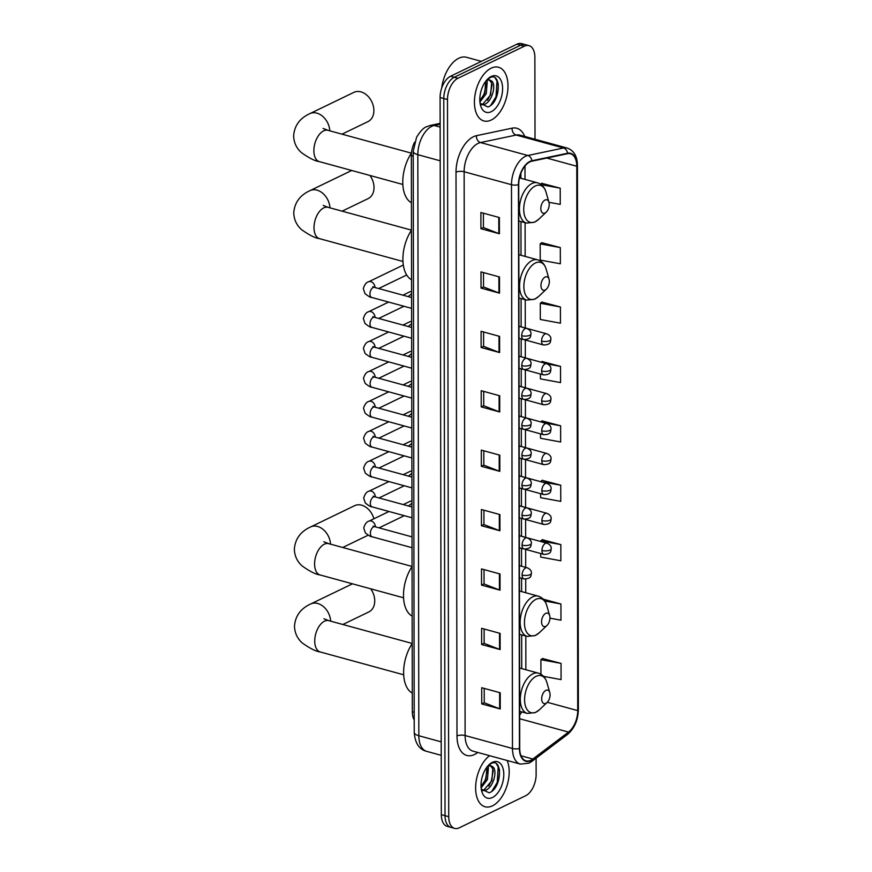 <?xml version="1.0" encoding="UTF-8"?>
<svg xmlns="http://www.w3.org/2000/svg" width="872" height="872" viewBox="0 0 872 872"><rect width="100%" height="100%" fill="white"/><g stroke="black" fill="none" stroke-linecap="round" stroke-linejoin="round"><path stroke-width="1.31" d="M414.211 720.087A17.396 9.777 -74.7 0 1 412.314 711.748L411.344 155.554A17.396 9.777 -74.7 0 1 414.603 142.201M535.016 139.258L534.874 57.334A17.396 9.777 105.3 0 0 528.977 45.627L521.576 43.6A17.396 9.777 105.3 0 0 516.954 44.178L450.541 76.256A17.396 9.777 105.3 0 0 440.088 97.522L441.33 814.666A17.396 9.777 105.3 0 0 447.238 826.373L450.933 827.386A17.396 9.777 105.3 0 1 445.036 815.68A17.396 9.777 105.3 0 0 450.933 827.386L454.639 828.4A17.396 9.777 105.3 0 0 459.25 827.822L525.663 795.744A17.396 9.777 105.3 0 0 536.127 774.478L536.095 758.182M528.977 45.627A17.396 9.777 105.3 0 0 524.355 46.205L457.942 78.273A17.396 9.777 105.3 0 0 447.489 99.539L443.783 98.525L445.036 815.68L443.783 98.525A17.396 9.777 105.3 0 1 454.247 77.27A17.396 9.777 105.3 0 0 443.783 98.525L440.088 97.522M524.355 46.205L520.66 45.191L454.247 77.27L520.66 45.191A17.396 9.777 105.3 0 1 525.271 44.614A17.396 9.777 105.3 0 0 520.66 45.191L516.954 44.178M492.451 805.848A27.828 15.642 105.3 0 0 507.155 760.493A27.828 15.642 105.3 0 1 492.451 805.848A27.828 15.642 105.3 0 1 485.061 806.764A27.828 15.642 105.3 0 0 492.451 805.848M491.252 120.02A27.828 15.642 105.3 0 0 507.559 92.061A27.828 15.642 105.3 0 0 498.544 67.253A27.828 15.642 105.3 0 0 491.165 68.18A27.828 15.642 105.3 0 0 474.848 96.138A27.828 15.642 105.3 0 0 483.862 120.946A27.828 15.642 105.3 0 0 491.252 120.02A27.828 15.642 105.3 0 0 507.559 92.061A27.828 15.642 105.3 0 0 498.544 67.253A27.828 15.642 105.3 0 0 491.165 68.18A27.828 15.642 105.3 0 0 474.848 96.138A27.828 15.642 105.3 0 0 483.862 120.946A27.828 15.642 105.3 0 0 491.252 120.02M530.928 760.221A18.552 10.431 -74.7 0 1 526.001 760.842A18.552 10.431 -74.7 0 1 519.712 748.35L518.731 184.57A18.552 10.431 -74.7 0 1 531.822 161.211L567.498 153.701A18.552 10.431 -74.7 0 1 570.484 153.766A18.552 10.431 -74.7 0 1 576.774 166.258L577.722 710.615A18.552 10.431 -74.7 0 1 568.511 732.088L532.868 759.022A18.552 10.431 -74.7 0 1 530.928 760.221M530.928 760.657A19.021 10.693 105.3 0 0 532.923 759.425L568.555 732.491A19.021 10.693 105.3 0 0 578.005 710.473L577.046 166.116A19.021 10.693 105.3 0 0 567.541 153.254L531.876 160.764A19.021 10.693 105.3 0 0 518.448 184.701L519.429 748.481A19.021 10.693 105.3 0 0 530.928 760.657M499.384 217.553L480.886 212.495L480.919 228.693L499.416 233.761L499.384 217.553M483.393 213.182L483.415 227.559L498.817 233.565A4.643 1.69 -0.1 0 0 499.416 233.761M483.415 227.494L480.919 228.693M499.493 276.958L480.995 271.901L481.017 288.098L499.525 293.156L499.493 276.958M483.502 272.587L483.524 286.964L498.926 292.959A4.643 1.69 -0.1 0 0 499.525 293.156M483.524 286.888L481.017 288.098M499.591 336.363L481.093 331.305L481.126 347.503L499.623 352.56L499.591 336.363M483.6 331.992L483.622 346.369L499.024 352.364A4.643 1.69 -0.1 0 0 499.623 352.56M483.622 346.293L481.126 347.503M499.7 395.768L481.202 390.7L481.224 406.908L499.732 411.966L499.7 395.768M483.709 391.386L483.731 405.763L499.133 411.769A4.643 1.69 -0.1 0 0 499.732 411.966M483.731 405.698L481.224 406.908M500.223 692.771L481.715 687.714L481.747 703.911L500.245 708.98L500.223 692.771M484.222 688.4L484.254 702.778L499.645 708.783A4.643 1.69 -0.1 0 0 500.245 708.98M484.254 702.701L481.747 703.911M500.114 633.377L481.617 628.309L481.638 644.517L500.147 649.575L500.114 633.377M484.124 628.995L484.145 643.373L499.547 649.378A4.643 1.69 -0.1 0 0 500.147 649.575M484.145 643.307L481.638 644.517M500.016 573.972L481.508 568.915L481.54 585.112L500.038 590.17L500.016 573.972M484.015 569.601L484.047 583.968L499.438 589.973A4.643 1.69 -0.1 0 0 500.038 590.17M484.036 583.902L481.54 585.112M499.907 514.567L481.409 509.51L481.431 525.707L499.939 530.765L499.907 514.567M483.916 510.196L483.938 524.573L499.34 530.568A4.643 1.69 -0.1 0 0 499.939 530.765M483.938 524.497L481.431 525.707M499.809 455.162L481.3 450.105L481.333 466.302L499.83 471.371L499.809 455.162M483.807 450.791L483.829 465.168L499.231 471.174A4.643 1.69 -0.1 0 0 499.83 471.371M483.829 465.092L481.333 466.302M489.595 755.686A27.828 15.642 105.3 0 0 475.796 784.201A27.828 15.642 105.3 0 0 485.061 806.764A27.828 15.642 105.3 0 1 475.796 784.201A27.828 15.642 105.3 0 1 489.595 755.686M447.489 99.539L448.731 816.693A17.396 9.777 105.3 0 0 454.639 828.4M560.423 306.988L540.291 303.271L540.313 319.468L560.445 323.185L560.423 306.988L541.915 302.104M560.314 247.583L540.182 243.866L540.215 260.074L560.347 263.78L560.314 247.583L541.817 242.71M519.483 177.888L537.523 182.826C541.73 184.123 544.575 187.251 546.057 192.222L548.935 202.293A6.954 3.913 105.3 0 0 545.022 200.037A6.954 3.913 105.3 0 0 540.836 208.539A6.954 3.913 105.3 0 0 545.044 212.997A6.954 3.913 105.3 0 0 546.243 212.136A6.954 3.913 105.3 0 0 548.935 202.293L560.238 204.386L560.216 188.178L541.708 183.305M540.618 493.694L540.629 497.683L560.761 501.389L560.729 485.192L542.231 480.319M540.727 553.524L540.727 557.077L560.86 560.794L560.838 544.597L542.33 539.714M549.938 618.161L560.969 620.199L560.936 604.002L543.245 599.162M543.572 676.367L561.067 679.604L561.045 663.396L542.537 658.524M540.411 374.023L540.422 378.873L560.554 382.59L560.522 366.393L542.024 361.509M540.52 433.853L540.52 438.278L560.652 441.995L560.631 425.787L542.122 420.914M540.749 421.895L542.308 420.784M560.631 425.787L543.245 422.582M560.729 485.192L540.596 481.66M540.596 481.475L542.417 480.178M560.838 544.597L540.705 540.88L540.705 541.501M540.705 540.88L542.515 539.583M560.936 604.002L544.728 601.004M561.045 663.396L540.913 659.679L540.934 674.241M540.913 659.679L542.722 658.393M541.076 362.185L542.21 361.379M560.522 366.393L547.387 363.962M540.291 303.271L542.101 301.974M540.182 243.866L542.003 242.58M540.509 184.166L541.894 183.175M560.216 188.178L541.24 184.679M487.873 766.401L488.418 767.556L487.459 779.492L481.126 787.863M486.925 767.098L485.987 779.088L481.028 786.424M488.015 765.769L489.312 765.06L492.833 766.859A13.102 7.368 105.3 0 0 491.23 766.019A13.102 7.368 105.3 0 0 487.753 766.455A13.102 7.368 105.3 0 0 487.175 766.771M492.833 766.859C497.781 770.401 493.389 787.645 485.519 790.239L482.227 790.686M490.555 765.899L492.822 768.766L491.863 780.702L484.058 789.836L481.976 790.337M481.279 789.106L489.148 792.812C502.01 788.473 502.872 757.932 491.525 763.349L488.582 765.158M492.429 797.531A18.901 10.628 105.3 0 0 503.798 774.423A18.901 10.628 105.3 0 0 492.375 762.324A18.901 10.628 105.3 0 0 489.094 764.646A18.901 10.628 105.3 0 0 481.78 791.394A18.901 10.628 105.3 0 0 492.429 797.531M496.473 764.014L498.206 766.804L497.247 782.457L491.83 791.275M493.269 770.488L491.372 780.843L488.789 786.075M487.394 768.886L485.508 779.241L482.914 784.462M342.849 624.494L368.845 611.937A16.23 12.055 -115.8 0 0 374.742 600.863A16.23 12.055 -115.8 0 0 370.687 588.796M545.872 690.373A6.954 3.913 105.3 0 0 541.686 698.875A6.954 3.913 105.3 0 0 545.894 703.333A6.954 3.913 105.3 0 0 547.104 702.483A6.954 3.913 105.3 0 0 549.796 692.63A6.954 3.913 105.3 0 0 545.872 690.373M412.194 643.569A31.883 17.92 105.3 0 0 412.282 693.098M373.903 518.786A16.23 12.055 -115.8 0 0 354.599 505.695L310.552 526.971A16.23 12.055 64.2 0 1 330.532 544.161M545.741 613.365A6.954 3.913 105.3 0 0 541.556 621.878A6.954 3.913 105.3 0 0 545.763 626.325A6.954 3.913 105.3 0 0 546.973 625.475A6.954 3.913 105.3 0 0 549.665 615.621A6.954 3.913 105.3 0 0 545.741 613.365M412.064 566.56A31.883 17.92 105.3 0 0 412.151 616.09M342.129 211.166L368.126 198.609A16.23 12.055 -115.8 0 0 374.023 187.535A16.23 12.055 -115.8 0 0 369.968 175.468M545.153 277.045A6.954 3.913 105.3 0 0 540.967 285.547A6.954 3.913 105.3 0 0 545.174 290.005A6.954 3.913 105.3 0 0 546.384 289.144A6.954 3.913 105.3 0 0 549.077 279.302A6.954 3.913 105.3 0 0 545.153 277.045M411.475 230.23A31.883 17.92 105.3 0 0 411.562 279.77M341.998 134.157L367.995 121.6A16.23 12.055 -115.8 0 0 373.881 110.526A16.23 12.055 -115.8 0 0 367.101 95.397A16.23 12.055 -115.8 0 0 353.868 92.367L309.833 113.643A16.23 12.055 64.2 0 1 329.812 130.833M411.464 153.047A31.883 17.92 105.3 0 0 411.431 202.762M403.289 504.583L410.025 501.335A5.221 3.88 64.2 0 1 411.9 501.084A5.221 3.88 64.2 0 1 411.955 501.095L411.9 501.084M403.235 474.673L409.982 471.414A5.221 3.88 64.2 0 1 411.846 471.163A5.221 3.88 64.2 0 1 411.9 471.174L411.846 471.163M403.191 444.753L409.927 441.494A5.221 3.88 64.2 0 1 411.791 441.254A5.221 3.88 64.2 0 1 411.846 441.265M403.137 414.832L409.873 411.584A5.221 3.88 64.2 0 1 411.748 411.333A5.221 3.88 64.2 0 1 411.791 411.344L411.748 411.333M403.082 384.923L409.818 381.663A5.221 3.88 64.2 0 1 411.693 381.413A5.221 3.88 64.2 0 1 411.737 381.424L411.693 381.413M403.028 355.002L409.775 351.743A5.221 3.88 64.2 0 1 411.639 351.503A5.221 3.88 64.2 0 1 411.693 351.503L411.639 351.503M402.973 325.082L409.72 321.833A5.221 3.88 64.2 0 1 411.584 321.583A5.221 3.88 64.2 0 1 411.639 321.594L411.584 321.583M402.929 295.172L409.666 291.913A5.221 3.88 64.2 0 1 411.53 291.662A5.221 3.88 64.2 0 1 411.584 291.673L411.53 291.662M481.377 61.356L466.476 57.279A28.983 16.296 105.3 0 0 458.781 58.25A28.983 16.296 105.3 0 0 441.701 88.039M486.674 80.573L487.219 81.739L486.26 93.675L479.927 102.035M485.726 81.27L484.788 93.271L479.829 100.607M486.816 79.941L488.113 79.232L491.645 81.031A13.102 7.368 105.3 0 0 490.042 80.191A13.102 7.368 105.3 0 0 486.565 80.627A13.102 7.368 105.3 0 0 485.987 80.943M491.645 81.031C496.582 84.573 492.2 101.817 484.32 104.411L481.028 104.858M489.356 80.071L491.623 82.938L490.663 94.874L482.859 104.019L480.777 104.509M480.091 103.278L487.949 106.984C500.811 102.645 501.673 72.104 490.326 77.532L487.383 79.341M491.241 111.703A18.901 10.628 105.3 0 0 502.599 88.595A18.901 10.628 105.3 0 0 491.176 76.496A18.901 10.628 105.3 0 0 487.895 78.818A18.901 10.628 105.3 0 0 480.581 105.567A18.901 10.628 105.3 0 0 491.241 111.703M495.274 78.186L497.007 80.987L496.059 96.629L490.642 105.447M492.081 84.66L490.184 95.026L487.59 100.247M486.205 83.058L484.309 93.413L481.715 98.645M414.189 712.261L412.314 711.748M413.219 156.066L411.344 155.554M440.131 124.227L434.191 125.481A23.195 13.036 105.3 0 0 431.76 126.331A23.195 13.036 105.3 0 0 417.819 154.682L418.833 735.739A23.195 13.036 105.3 0 0 426.691 751.359C419.192 749.538 415.039 743.206 414.233 732.382L413.219 151.325A11.598 4.218 179.9 0 0 417.819 154.682L440.197 160.797M441.21 741.865L418.833 735.739A11.598 4.218 179.9 0 1 414.233 732.382M440.131 127.105L434.191 125.481A11.598 9.21 -101.9 0 0 430.605 125.361L440.131 123.355M441.33 814.666L448.731 816.693M450.541 76.256L457.942 78.273M477.78 752.46L477.551 752.634A28.983 16.296 -74.7 0 1 456.993 735.957L456.012 172.176A5.799 2.115 179.9 0 1 464.133 171.751L465.114 735.532A23.195 13.036 105.3 0 0 472.973 751.141L520.344 764.101A23.195 13.036 -74.7 0 1 512.474 748.481A5.799 2.115 -0.1 0 0 519.429 748.481M456.012 172.176A28.983 16.296 -74.7 0 1 473.442 136.73A28.983 16.296 -74.7 0 1 476.472 135.672L512.147 128.162A28.983 16.296 -74.7 0 1 524.704 136.435M478.074 143.4A23.195 13.036 105.3 0 0 464.133 171.751L511.493 184.701A23.195 13.036 -74.7 0 1 527.865 155.499L563.541 148A23.195 13.036 -74.7 0 1 567.258 148.077L519.897 135.116A23.195 13.036 105.3 0 0 516.17 135.04L480.505 142.55A23.195 13.036 105.3 0 0 478.074 143.4M520.344 764.101L529.01 763.153L531.8 761.43A5.799 3.869 -127.1 0 0 532.923 759.425M531.8 761.43L567.443 734.497C574.365 728.534 578.016 720.283 578.376 709.721A5.799 2.115 179.9 0 1 578.005 710.473M577.046 166.116A5.799 2.115 -0.1 0 0 577.428 165.364C577.242 156.186 573.863 150.42 567.258 148.077M567.541 153.254A5.799 4.611 -101.9 0 0 563.541 148L516.17 135.04A5.799 4.611 78.1 0 1 512.147 128.162M567.443 734.497A5.799 3.869 -127.1 0 0 568.555 732.491M531.876 160.764A5.799 4.611 -101.9 0 0 527.865 155.499L480.505 142.55A5.799 4.611 78.1 0 1 476.472 135.672M518.448 184.701A5.799 2.115 179.9 0 1 511.493 184.701L512.474 748.481L465.114 735.532A5.799 2.115 179.9 0 0 456.993 735.957M576.774 166.258L546.798 158.061M532.868 759.022L521.02 755.784M568.511 732.088L519.658 718.735M519.658 715.018A18.552 10.431 105.3 0 0 521.783 711.901M577.722 710.615L547.3 702.287M525.87 669.74L525.816 636.037M525.74 592.731L525.718 579.15M525.696 567.367L525.663 549.404M525.642 537.381L525.609 519.483M525.587 507.46L525.554 489.574M525.533 477.54L525.511 459.653M525.489 447.63L525.456 429.733M525.435 417.71L525.402 399.823M525.38 387.789L525.347 369.902M525.326 357.88L525.293 339.982M525.271 327.959L525.227 299.706M525.151 256.412L525.097 222.698M525.02 179.403L524.988 165.985M499.198 454.999L499.231 471.174M499.307 514.404L499.34 530.568M499.405 573.809L499.438 589.973M499.514 633.203L499.547 649.378M499.623 692.608L499.645 708.783M499.1 395.605L499.133 411.769M498.991 336.2L499.024 352.364M498.893 276.795L498.926 292.959M498.784 217.39L498.817 233.565M497.214 784.113A23.195 13.036 105.3 0 0 499.394 769.409M403.692 674.797L320.242 651.973A16.23 9.123 -74.7 0 1 314.738 641.04A16.23 9.123 -74.7 0 1 324.493 621.191A16.23 9.123 -74.7 0 1 328.798 620.657L323.915 618.76M320.242 651.973C315.926 651.438 309.963 648.452 302.366 643.035C297.396 638.664 294.769 633.083 294.474 626.27C295.259 615.992 300.655 608.558 310.683 603.98A16.23 12.055 64.2 0 1 330.662 621.169M536.106 676.334A19.173 10.78 105.3 0 0 524.584 699.769A19.173 10.78 105.3 0 0 536.171 712.043A19.173 10.78 105.3 0 0 539.495 709.688L535.419 712.555L527.364 713.427A20.873 11.728 105.3 0 1 520.606 694.821A20.873 11.728 105.3 0 1 532.836 673.849A20.873 11.728 105.3 0 1 538.373 673.162C542.591 674.459 545.436 677.588 546.918 682.558A19.173 10.78 105.3 0 0 536.106 676.334M403.562 597.789L320.1 574.964A16.23 9.123 -74.7 0 1 314.596 564.031A16.23 9.123 -74.7 0 1 324.362 544.183A16.23 9.123 -74.7 0 1 328.668 543.648L323.785 541.752M535.975 599.326A19.173 10.78 105.3 0 0 524.443 622.761A19.173 10.78 105.3 0 0 536.04 635.045A19.173 10.78 105.3 0 0 539.365 632.68L535.277 635.546L527.233 636.418A20.873 11.728 105.3 0 1 520.464 617.823A20.873 11.728 105.3 0 1 532.705 596.851A20.873 11.728 105.3 0 1 538.242 596.154C542.449 597.451 545.305 600.579 546.777 605.549A19.173 10.78 105.3 0 0 535.975 599.326M402.973 261.469L319.523 238.645A16.23 9.123 -74.7 0 1 314.007 227.712A16.23 9.123 -74.7 0 1 323.774 207.863A16.23 9.123 -74.7 0 1 328.079 207.329L323.196 205.421M319.523 238.645C315.195 238.1 309.244 235.124 301.647 229.696C296.676 225.336 294.038 219.755 293.755 212.942C294.54 202.664 299.935 195.23 309.963 190.641A16.23 12.055 64.2 0 1 329.943 207.83M535.386 262.995A19.173 10.78 105.3 0 0 523.854 286.441A19.173 10.78 105.3 0 0 535.452 298.715A19.173 10.78 105.3 0 0 538.776 296.36L534.689 299.227L526.644 300.099A20.873 11.728 105.3 0 1 519.875 281.493A20.873 11.728 105.3 0 1 532.116 260.521A20.873 11.728 105.3 0 1 537.653 259.834C541.872 261.12 544.717 264.26 546.188 269.219A19.173 10.78 105.3 0 0 535.386 262.995M402.831 184.461L319.381 161.636A16.23 9.123 -74.7 0 1 313.876 150.703A16.23 9.123 -74.7 0 1 323.643 130.855A16.23 9.123 -74.7 0 1 327.948 130.32L323.065 128.424M546.057 192.222A19.173 10.78 105.3 0 0 535.255 185.987A19.173 10.78 105.3 0 0 523.723 209.433A19.173 10.78 105.3 0 0 535.31 221.706A19.173 10.78 105.3 0 0 538.634 219.352L534.558 222.218L526.503 223.09A20.873 11.728 105.3 0 1 519.745 204.484A20.873 11.728 105.3 0 1 531.975 183.512A20.873 11.728 105.3 0 1 537.523 182.826M522.099 575.04A5.799 3.259 105.3 0 0 524.072 578.943C532.999 578.725 530.568 574.125 531.397 573.34A5.799 2.115 179.9 0 1 530.22 574.615A5.799 2.115 -0.1 0 1 522.099 575.04A5.799 3.259 105.3 0 1 525.587 567.944A5.799 3.259 105.3 0 1 527.124 567.759C530.231 569.067 531.658 570.931 531.397 573.34M373.761 526.797L373.205 526.056L374.895 526.721A5.221 2.932 105.3 0 0 373.51 526.895A5.221 2.932 105.3 0 0 370.382 532.966A5.221 2.932 105.3 0 0 372.148 536.792C371.21 537.021 368.954 535.735 365.368 532.923L363.711 527.952C365.03 523.843 366.785 521.576 368.987 521.151A5.221 3.88 64.2 0 1 373.194 522.088A5.221 3.88 64.2 0 1 375.418 526.873M522.056 545.12A5.799 3.259 105.3 0 0 524.018 549.022C532.945 548.804 530.514 544.204 531.342 543.42A5.799 2.115 179.9 0 1 530.176 544.695A5.799 2.115 -0.1 0 1 522.056 545.12A5.799 3.259 105.3 0 1 525.533 538.035A5.799 3.259 105.3 0 1 527.08 537.839C530.176 539.158 531.604 541.011 531.342 543.42M373.707 496.877L373.151 496.146L374.84 496.811A5.221 2.932 105.3 0 0 373.456 496.986A5.221 2.932 105.3 0 0 370.328 503.057A5.221 2.932 105.3 0 0 372.093 506.872C371.156 507.112 368.9 505.815 365.324 503.002L363.657 498.043C364.976 493.923 366.731 491.655 368.943 491.23A5.221 3.88 64.2 0 1 373.14 492.168A5.221 3.88 64.2 0 1 375.374 496.953M522.001 515.199A5.799 3.259 105.3 0 0 523.963 519.102C532.89 518.894 530.47 514.295 531.288 513.499A5.799 2.115 179.9 0 1 530.122 514.774A5.799 2.115 -0.1 0 1 522.001 515.199A5.799 3.259 105.3 0 1 525.489 508.114A5.799 3.259 105.3 0 1 527.026 507.918C530.122 509.237 531.549 511.101 531.288 513.499M373.652 466.956L373.096 466.226L374.797 466.891A5.221 2.932 105.3 0 0 373.412 467.065A5.221 2.932 105.3 0 0 370.273 473.136A5.221 2.932 105.3 0 0 372.039 476.951C371.101 477.191 368.845 475.905 365.27 473.082L363.613 468.122C364.921 464.013 366.676 461.746 368.889 461.321A5.221 3.88 64.2 0 1 373.096 462.247A5.221 3.88 64.2 0 1 375.32 467.032M521.947 485.29A5.799 3.259 105.3 0 0 523.909 489.192C532.836 488.974 530.416 484.374 531.244 483.589A5.799 2.115 179.9 0 1 530.067 484.865A5.799 2.115 -0.1 0 1 521.947 485.29A5.799 3.259 105.3 0 1 525.435 478.194A5.799 3.259 105.3 0 1 526.971 478.009C530.078 479.317 531.495 481.18 531.244 483.589M373.598 437.046L373.053 436.305L374.742 436.97A5.221 2.932 105.3 0 0 373.358 437.145A5.221 2.932 105.3 0 0 370.219 443.216A5.221 2.932 105.3 0 0 371.984 447.042C371.058 447.271 368.791 445.984 365.215 443.172L363.559 438.202C364.867 434.093 366.632 431.825 368.834 431.4A5.221 3.88 64.2 0 1 373.042 432.338A5.221 3.88 64.2 0 1 375.265 437.112M521.892 455.369A5.799 3.259 105.3 0 0 523.865 459.272C532.781 459.053 530.361 454.454 531.19 453.669A5.799 2.115 179.9 0 1 530.013 454.944A5.799 2.115 -0.1 0 1 521.892 455.369A5.799 3.259 105.3 0 1 525.38 448.284A5.799 3.259 105.3 0 1 526.917 448.088C530.023 449.407 531.44 451.26 531.19 453.669M373.543 407.126L372.998 406.396L374.688 407.06A5.221 2.932 105.3 0 0 373.303 407.224A5.221 2.932 105.3 0 0 370.175 413.295A5.221 2.932 105.3 0 0 371.93 417.121C371.003 417.361 368.747 416.064 365.161 413.252L363.504 408.281C364.812 404.172 366.578 401.905 368.78 401.48A5.221 3.88 64.2 0 1 372.987 402.417A5.221 3.88 64.2 0 1 375.211 407.202M521.838 425.449A5.799 3.259 105.3 0 0 523.81 429.351C532.738 429.144 530.307 424.533 531.135 423.748A5.799 2.115 179.9 0 1 529.958 425.024A5.799 2.115 -0.1 0 1 521.838 425.449A5.799 3.259 105.3 0 1 525.326 418.364A5.799 3.259 105.3 0 1 526.862 418.168C529.969 419.487 531.397 421.35 531.135 423.748M373.499 377.205L372.944 376.475L374.633 377.14A5.221 2.932 105.3 0 0 373.249 377.314A5.221 2.932 105.3 0 0 370.12 383.386A5.221 2.932 105.3 0 0 371.886 387.201C370.949 387.441 368.693 386.154 365.106 383.331L363.45 378.372C364.769 374.262 366.523 371.995 368.736 371.57A5.221 3.88 64.2 0 1 372.933 372.497A5.221 3.88 64.2 0 1 375.156 377.282M521.794 395.539A5.799 3.259 105.3 0 0 523.756 399.441C532.683 399.223 530.263 394.624 531.081 393.839A5.799 2.115 179.9 0 1 529.914 395.114A5.799 2.115 -0.1 0 1 521.794 395.539A5.799 3.259 105.3 0 1 525.271 388.443A5.799 3.259 105.3 0 1 526.819 388.258C529.914 389.566 531.342 391.43 531.081 393.839M373.445 347.296L372.889 346.555L374.579 347.22A5.221 2.932 105.3 0 0 373.194 347.394A5.221 2.932 105.3 0 0 370.066 353.465A5.221 2.932 105.3 0 0 371.832 357.291C370.894 357.52 368.638 356.234 365.063 353.422L363.395 348.451C364.714 344.342 366.469 342.075 368.682 341.65A5.221 3.88 64.2 0 1 372.878 342.587A5.221 3.88 64.2 0 1 375.113 347.361M521.739 365.619A5.799 3.259 105.3 0 0 523.701 369.521C532.629 369.303 530.209 364.703 531.026 363.918A5.799 2.115 179.9 0 1 529.86 365.194A5.799 2.115 -0.1 0 1 521.739 365.619A5.799 3.259 105.3 0 1 525.227 358.534A5.799 3.259 105.3 0 1 526.764 358.338C529.86 359.656 531.288 361.509 531.026 363.918M373.39 317.375L372.845 316.645L374.535 317.31A5.221 2.932 105.3 0 0 373.151 317.473A5.221 2.932 105.3 0 0 370.011 323.545A5.221 2.932 105.3 0 0 371.777 327.371C370.84 327.61 368.584 326.313 365.008 323.501L363.352 318.531C364.66 314.421 366.414 312.154 368.627 311.729A5.221 3.88 64.2 0 1 372.835 312.667A5.221 3.88 64.2 0 1 375.058 317.452M521.685 335.698A5.799 3.259 105.3 0 0 523.647 339.6C532.574 339.382 530.154 334.783 530.983 333.998A5.799 2.115 179.9 0 1 529.805 335.273A5.799 2.115 -0.1 0 1 521.685 335.698A5.799 3.259 105.3 0 1 525.173 328.613A5.799 3.259 105.3 0 1 526.71 328.417C529.816 329.736 531.233 331.6 530.983 333.998M373.336 287.455L372.791 286.725L374.48 287.389A5.221 2.932 105.3 0 0 373.096 287.564A5.221 2.932 105.3 0 0 369.957 293.635A5.221 2.932 105.3 0 0 371.723 297.45C370.796 297.69 368.54 296.404 364.954 293.581L363.297 288.621C364.605 284.501 366.371 282.234 368.573 281.82A5.221 3.88 64.2 0 1 372.78 282.746A5.221 3.88 64.2 0 1 375.004 287.531M541.937 550.494A5.799 3.259 105.3 0 0 543.899 554.396C552.826 554.178 550.396 549.578 551.224 548.793A5.799 2.115 179.9 0 1 550.058 550.068A5.799 2.115 -0.1 0 1 541.937 550.494A5.799 3.259 105.3 0 1 545.414 543.398A5.799 3.259 105.3 0 1 546.962 543.212C550.058 544.52 551.486 546.384 551.224 548.793M541.883 520.573A5.799 3.259 105.3 0 0 543.845 524.475C552.772 524.257 550.352 519.658 551.169 518.873A5.799 2.115 179.9 0 1 550.003 520.148A5.799 2.115 -0.1 0 1 541.883 520.573A5.799 3.259 105.3 0 1 545.371 513.488A5.799 3.259 105.3 0 1 546.908 513.292C550.003 514.611 551.431 516.464 551.169 518.873M541.828 490.653A5.799 3.259 105.3 0 0 543.79 494.555C552.717 494.337 550.297 489.737 551.126 488.952A5.799 2.115 179.9 0 1 549.949 490.228A5.799 2.115 -0.1 0 1 541.828 490.653A5.799 3.259 105.3 0 1 545.316 483.568A5.799 3.259 105.3 0 1 546.853 483.371C549.96 484.69 551.377 486.554 551.126 488.952M541.774 460.743A5.799 3.259 105.3 0 0 543.747 464.645C552.663 464.427 550.243 459.827 551.071 459.043A5.799 2.115 179.9 0 1 549.894 460.318A5.799 2.115 -0.1 0 1 541.774 460.743A5.799 3.259 105.3 0 1 545.262 453.647A5.799 3.259 105.3 0 1 546.798 453.462C549.905 454.77 551.322 456.634 551.071 459.043M541.719 430.823A5.799 3.259 105.3 0 0 543.692 434.725C552.619 434.507 550.188 429.907 551.017 429.122A5.799 2.115 179.9 0 1 549.84 430.397A5.799 2.115 -0.1 0 1 541.719 430.823A5.799 3.259 105.3 0 1 545.207 423.738A5.799 3.259 105.3 0 1 546.744 423.541C549.851 424.849 551.278 426.713 551.017 429.122M541.676 400.902A5.799 3.259 105.3 0 0 543.638 404.804C552.565 404.586 550.145 399.986 550.962 399.202A5.799 2.115 179.9 0 1 549.796 400.477A5.799 2.115 -0.1 0 1 541.676 400.902A5.799 3.259 105.3 0 1 545.153 393.817A5.799 3.259 105.3 0 1 546.7 393.621C549.796 394.94 551.224 396.793 550.962 399.202M541.621 370.982A5.799 3.259 105.3 0 0 543.583 374.895C552.51 374.677 550.09 370.077 550.908 369.292A5.799 2.115 179.9 0 1 549.742 370.567A5.799 2.115 -0.1 0 1 541.621 370.982A5.799 3.259 105.3 0 1 545.109 363.897A5.799 3.259 105.3 0 1 546.646 363.711C549.742 365.019 551.169 366.883 550.908 369.292M541.567 341.072A5.799 3.259 105.3 0 0 543.529 344.974C552.456 344.756 550.036 340.156 550.864 339.372A5.799 2.115 179.9 0 1 549.687 340.647A5.799 2.115 -0.1 0 1 541.567 341.072A5.799 3.259 105.3 0 1 545.055 333.976A5.799 3.259 105.3 0 1 546.591 333.791C549.698 335.099 551.115 336.963 550.864 339.372M496.015 98.285A23.195 13.036 105.3 0 0 498.195 83.581M413.219 151.325L416.554 137.318C420.228 131.225 423.618 127.672 426.735 126.68L430.605 125.361M426.691 751.359L441.232 755.326M578.376 709.721L577.428 165.364M521.729 668.606L521.674 634.903M521.598 591.608L521.576 578.256M521.554 566.233L521.521 548.346M521.5 536.247L521.467 518.426M521.445 506.327L521.412 488.505M521.402 476.417L521.369 458.585M521.347 446.497L521.314 428.675M521.293 416.576L521.26 398.755M521.238 386.656L521.205 368.834M521.183 356.746L521.162 338.925M521.14 326.826L521.085 298.573M521.009 255.278L520.955 221.564M520.878 178.27L520.867 173.321M310.683 603.98L352.441 583.815M519.647 711.312L527.364 713.427M519.57 668.017L538.373 673.162M549.796 692.63L546.918 682.558M547.104 702.483L539.495 709.688M412.194 643.46L328.798 620.657M320.1 574.964C315.784 574.43 309.833 571.443 302.235 566.026C297.265 561.655 294.627 556.074 294.344 549.262C295.128 538.983 300.524 531.56 310.552 526.971M519.516 634.304L527.233 636.418M519.44 591.009L538.242 596.154M549.665 615.621L546.777 605.549M546.973 625.475L539.365 632.68M342.718 547.485L368.158 535.201M412.064 566.451L328.668 543.648M309.963 190.641L351.721 170.476M518.927 297.984L526.644 300.099M518.851 254.689L537.653 259.834M549.077 279.302L546.188 269.219M546.384 289.144L538.776 296.36M411.475 230.132L328.079 207.329M319.381 161.636C315.065 161.102 309.113 158.115 301.516 152.687C296.535 148.327 293.908 142.746 293.624 135.934C294.398 125.655 299.805 118.221 309.833 113.643M518.786 220.976L526.503 223.09M546.243 212.136L538.634 219.352M411.399 153.145L327.948 130.32M412.031 547.703L372.148 536.792M519.418 577.667L524.072 578.943M368.987 521.151L388.988 511.493M412.009 536.88L374.895 526.721M519.396 565.645L527.124 567.759M379.08 527.865L404.314 515.679M411.976 517.783L372.093 506.872M519.363 547.747L524.018 549.022M368.943 491.23L388.934 481.573M411.966 506.959L374.84 496.811M519.341 535.724L527.08 537.839M379.026 497.956L404.259 485.769M411.922 487.862L372.039 476.951M519.309 517.837L523.963 519.102M368.889 461.321L388.879 451.663M411.911 477.038L374.797 466.891M519.287 505.804L527.026 507.918M378.971 468.035L404.205 455.849M411.878 457.953L371.984 447.042M519.254 487.917L523.909 489.192M368.834 431.4L388.836 421.743M411.857 447.129L374.742 436.97M519.232 475.894L526.971 478.009M378.928 438.115L404.15 425.928M411.824 428.032L371.93 417.121M519.2 457.996L523.865 459.272M368.78 401.48L388.781 391.822M411.802 417.208L374.688 407.06M519.178 445.974L526.917 448.088M378.873 408.205L404.096 396.019M411.769 398.112L371.886 387.201M519.156 428.087L523.81 429.351M368.736 371.57L388.727 361.913M411.748 387.288L374.633 377.14M519.134 416.053L526.862 418.168M378.819 378.285L404.052 366.098M411.715 368.202L371.832 357.291M519.102 398.166L523.756 399.441M368.682 341.65L388.672 331.992M411.704 357.367L374.579 347.22M519.08 386.143L526.819 388.258M378.764 348.364L403.998 336.178M411.671 338.282L371.777 327.371M519.047 368.246L523.701 369.521M368.627 311.729L388.629 302.072M411.649 327.458L374.535 317.31M519.025 356.223L526.764 358.338M378.721 318.454L403.943 306.268M411.617 308.361L371.723 297.45M518.993 338.336L523.647 339.6M368.573 281.82L403.322 265.034M411.595 297.537L374.48 287.389M518.971 326.302L526.71 328.417M378.666 288.534L406.701 274.996M524.868 549.186L543.899 554.396M411.955 503.209L408.499 506.011M519.341 535.659L546.962 543.212M524.824 519.276L543.845 524.475M411.9 473.3L408.445 476.09M519.287 505.738L546.908 513.292M524.77 489.356L543.79 494.555M411.846 443.379L408.39 446.181M519.232 475.818L546.853 483.371M524.715 459.435L543.747 464.645M411.802 413.459L408.336 416.26M519.178 445.908L546.798 453.462M524.661 429.525L543.692 434.725M411.748 383.549L408.281 386.34M519.134 415.988L546.744 423.541M524.617 399.605L543.638 404.804M411.693 353.629L408.238 356.43M519.08 386.067L546.7 393.621M524.562 369.684L543.583 374.895M411.639 323.708L408.183 326.51M519.025 356.158L546.646 363.711M524.508 339.775L543.529 344.974M411.584 293.788L408.129 296.589M518.971 326.237L546.591 333.791"/></g></svg>

